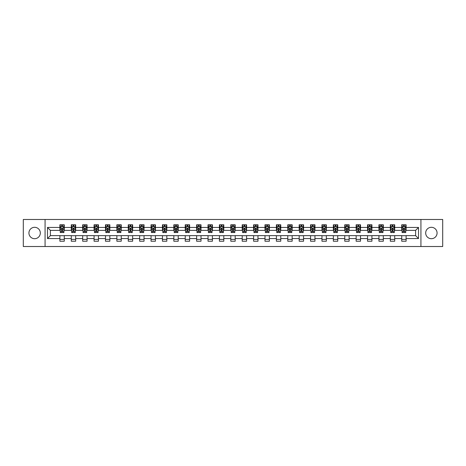 <?xml version="1.0" encoding="UTF-8"?>
<svg xmlns="http://www.w3.org/2000/svg" width="466" height="466" viewBox="0 0 466 466"><rect width="100%" height="100%" fill="white"/><g stroke="black" fill="none" stroke-linecap="round" stroke-linejoin="round"><path stroke-width="0.7" d="M431.376 227.303A5.697 5.697 0 0 0 425.679 233A5.697 5.697 0 0 0 431.376 238.697A5.697 5.697 0 0 0 437.073 233A5.697 5.697 0 0 0 431.376 227.303M34.624 227.303A5.697 5.697 0 0 0 28.927 233A5.697 5.697 0 0 0 34.624 238.697A5.697 5.697 0 0 0 40.321 233A5.697 5.697 0 0 0 34.624 227.303M420.932 246.514L442.7 246.514L442.7 219.486L420.932 219.486L420.932 246.514L45.068 246.514L45.068 219.486L23.3 219.486L23.3 246.514L45.068 246.514M420.932 219.486L45.068 219.486M406.107 227.449L406.107 224.781L401.727 224.781L401.727 227.449L394.714 227.449L394.714 224.781L390.327 224.781L390.327 227.449L383.32 227.449L383.32 224.781L378.934 224.781L378.934 227.449L371.926 227.449L371.926 224.781L367.54 224.781L367.54 227.449L360.527 227.449L360.527 224.781L356.146 224.781L356.146 227.449L349.133 227.449L349.133 224.781L344.753 224.781L344.753 227.449L337.739 227.449L337.739 224.781L333.359 224.781L333.359 227.449L326.346 227.449L326.346 224.781L321.965 224.781L321.965 227.449L314.952 227.449L314.952 224.781L310.572 224.781L310.572 227.449L303.558 227.449L303.558 224.781L299.178 224.781L299.178 227.449L292.165 227.449L292.165 224.781L287.778 224.781L287.778 227.449L280.771 227.449L280.771 224.781L276.385 224.781L276.385 227.449L269.377 227.449L269.377 224.781L264.991 224.781L264.991 227.449L257.978 227.449L257.978 224.781L253.597 224.781L253.597 227.449L246.584 227.449L246.584 224.781L242.204 224.781L242.204 227.449L235.19 227.449L235.19 224.781L230.81 224.781L230.81 227.449L223.797 227.449L223.797 224.781L219.416 224.781L219.416 227.449L212.403 227.449L212.403 224.781L208.022 224.781L208.022 227.449L201.009 227.449L201.009 224.781L196.623 224.781L196.623 227.449L189.615 227.449L189.615 224.781L185.229 224.781L185.229 227.449L178.222 227.449L178.222 224.781L173.835 224.781L173.835 227.449L166.822 227.449L166.822 224.781L162.442 224.781L162.442 227.449L155.428 227.449L155.428 224.781L151.048 224.781L151.048 227.449L144.035 227.449L144.035 224.781L139.654 224.781L139.654 227.449L132.641 227.449L132.641 224.781L128.261 224.781L128.261 227.449L121.247 227.449L121.247 224.781L116.867 224.781L116.867 227.449L109.854 227.449L109.854 224.781L105.473 224.781L105.473 227.449L98.46 227.449L98.46 224.781L94.074 224.781L94.074 227.449L87.066 227.449L87.066 224.781L82.68 224.781L82.68 227.449L75.673 227.449L75.673 224.781L71.286 224.781L71.286 227.449L64.273 227.449L64.273 224.781L59.893 224.781L59.893 227.449L47.474 227.449L47.474 238.551L50.398 235.627L59.893 235.627L59.893 241.219L64.273 241.219L64.273 235.627L71.286 235.627L71.286 241.219L75.673 241.219L75.673 235.627L82.68 235.627L82.68 241.219L87.066 241.219L87.066 235.627L94.074 235.627L94.074 241.219L98.46 241.219L98.46 235.627L105.473 235.627L105.473 241.219L109.854 241.219L109.854 235.627L116.867 235.627L116.867 241.219L121.247 241.219L121.247 235.627L128.261 235.627L128.261 241.219L132.641 241.219L132.641 235.627L139.654 235.627L139.654 241.219L144.035 241.219L144.035 235.627L151.048 235.627L151.048 241.219L155.428 241.219L155.428 235.627L162.442 235.627L162.442 241.219L166.822 241.219L166.822 235.627L173.835 235.627L173.835 241.219L178.222 241.219L178.222 235.627L185.229 235.627L185.229 241.219L189.615 241.219L189.615 235.627L196.623 235.627L196.623 241.219L201.009 241.219L201.009 235.627L208.022 235.627L208.022 241.219L212.403 241.219L212.403 235.627L219.416 235.627L219.416 241.219L223.797 241.219L223.797 235.627L230.81 235.627L230.81 241.219L235.19 241.219L235.19 235.627L242.204 235.627L242.204 241.219L246.584 241.219L246.584 235.627L253.597 235.627L253.597 241.219L257.978 241.219L257.978 235.627L264.991 235.627L264.991 241.219L269.377 241.219L269.377 235.627L276.385 235.627L276.385 241.219L280.771 241.219L280.771 235.627L287.778 235.627L287.778 241.219L292.165 241.219L292.165 235.627L299.178 235.627L299.178 241.219L303.558 241.219L303.558 235.627L310.572 235.627L310.572 241.219L314.952 241.219L314.952 235.627L321.965 235.627L321.965 241.219L326.346 241.219L326.346 235.627L333.359 235.627L333.359 241.219L337.739 241.219L337.739 235.627L344.753 235.627L344.753 241.219L349.133 241.219L349.133 235.627L356.146 235.627L356.146 241.219L360.527 241.219L360.527 235.627L367.54 235.627L367.54 241.219L371.926 241.219L371.926 235.627L378.934 235.627L378.934 241.219L383.32 241.219L383.32 235.627L390.327 235.627L390.327 241.219L394.714 241.219L394.714 235.627L401.727 235.627L401.727 241.219L406.107 241.219L406.107 235.627L415.602 235.627L415.602 230.373L406.107 230.373L406.107 227.449L418.526 227.449L418.526 238.551L406.107 238.551M401.727 238.551L394.714 238.551M390.327 238.551L383.32 238.551M378.934 238.551L371.926 238.551M367.54 238.551L360.527 238.551M356.146 238.551L349.133 238.551M344.753 238.551L337.739 238.551M333.359 238.551L326.346 238.551M321.965 238.551L314.952 238.551M310.572 238.551L303.558 238.551M299.178 238.551L292.165 238.551M287.778 238.551L280.771 238.551M276.385 238.551L269.377 238.551M264.991 238.551L257.978 238.551M253.597 238.551L246.584 238.551M242.204 238.551L235.19 238.551M230.81 238.551L223.797 238.551M219.416 238.551L212.403 238.551M208.022 238.551L201.009 238.551M196.623 238.551L189.615 238.551M185.229 238.551L178.222 238.551M173.835 238.551L166.822 238.551M162.442 238.551L155.428 238.551M151.048 238.551L144.035 238.551M139.654 238.551L132.641 238.551M128.261 238.551L121.247 238.551M116.867 238.551L109.854 238.551M105.473 238.551L98.46 238.551M94.074 238.551L87.066 238.551M82.68 238.551L75.673 238.551M71.286 238.551L64.273 238.551M59.893 238.551L47.474 238.551M401.727 227.449L401.727 230.373L394.714 230.373L394.714 227.449M390.327 227.449L390.327 230.373L383.32 230.373L383.32 227.449M378.934 227.449L378.934 230.373L371.926 230.373L371.926 227.449M367.54 227.449L367.54 230.373L360.527 230.373L360.527 227.449M356.146 227.449L356.146 230.373L349.133 230.373L349.133 227.449M344.753 227.449L344.753 230.373L337.739 230.373L337.739 227.449M333.359 227.449L333.359 230.373L326.346 230.373L326.346 227.449M321.965 227.449L321.965 230.373L314.952 230.373L314.952 227.449M310.572 227.449L310.572 230.373L303.558 230.373L303.558 227.449M299.178 227.449L299.178 230.373L292.165 230.373L292.165 227.449M287.778 227.449L287.778 230.373L280.771 230.373L280.771 227.449M276.385 227.449L276.385 230.373L269.377 230.373L269.377 227.449M264.991 227.449L264.991 230.373L257.978 230.373L257.978 227.449M253.597 227.449L253.597 230.373L246.584 230.373L246.584 227.449M242.204 227.449L242.204 230.373L235.19 230.373L235.19 227.449M230.81 227.449L230.81 230.373L223.797 230.373L223.797 227.449M219.416 227.449L219.416 230.373L212.403 230.373L212.403 227.449M208.022 227.449L208.022 230.373L201.009 230.373L201.009 227.449M196.623 227.449L196.623 230.373L189.615 230.373L189.615 227.449M185.229 227.449L185.229 230.373L178.222 230.373L178.222 227.449M173.835 227.449L173.835 230.373L166.822 230.373L166.822 227.449M162.442 227.449L162.442 230.373L155.428 230.373L155.428 227.449M151.048 227.449L151.048 230.373L144.035 230.373L144.035 227.449M139.654 227.449L139.654 230.373L132.641 230.373L132.641 227.449M128.261 227.449L128.261 230.373L121.247 230.373L121.247 227.449M116.867 227.449L116.867 230.373L109.854 230.373L109.854 227.449M105.473 227.449L105.473 230.373L98.46 230.373L98.46 227.449M94.074 227.449L94.074 230.373L87.066 230.373L87.066 227.449M82.68 227.449L82.68 230.373L75.673 230.373L75.673 227.449M71.286 227.449L71.286 230.373L64.273 230.373L64.273 227.449M59.893 227.449L59.893 230.373L50.398 230.373L47.474 227.449M50.398 230.373L50.398 235.627M418.526 238.551L415.602 235.627M415.602 230.373L418.526 227.449M59.893 226.61L60.26 226.61M61.646 226.61L62.526 226.61M63.912 226.61L64.273 226.61M59.893 230.297L60.26 230.297M61.646 230.297L62.526 230.297M63.912 230.297L64.273 230.297M59.893 235.703L64.273 235.703M59.893 239.39L64.273 239.39M71.286 235.703L75.673 235.703M71.286 239.39L75.673 239.39M71.286 226.61L71.653 226.61M73.04 226.61L73.919 226.61M75.306 226.61L75.673 226.61M71.286 230.297L71.653 230.297M73.04 230.297L73.919 230.297M75.306 230.297L75.673 230.297M82.68 235.703L87.066 235.703M82.68 239.39L87.066 239.39M82.68 226.61L83.047 226.61M84.433 226.61L85.313 226.61M86.699 226.61L87.066 226.61M82.68 230.297L83.047 230.297M84.433 230.297L85.313 230.297M86.699 230.297L87.066 230.297M94.074 235.703L98.46 235.703M94.074 239.39L98.46 239.39M94.074 226.61L94.441 226.61M95.827 226.61L96.707 226.61M98.093 226.61L98.46 226.61M94.074 230.297L94.441 230.297M95.827 230.297L96.707 230.297M98.093 230.297L98.46 230.297M105.473 235.703L109.854 235.703M105.473 239.39L109.854 239.39M105.473 226.61L105.834 226.61M107.227 226.61L108.1 226.61M109.487 226.61L109.854 226.61M105.473 230.297L105.834 230.297M107.227 230.297L108.1 230.297M109.487 230.297L109.854 230.297M116.867 235.703L121.247 235.703M116.867 239.39L121.247 239.39M116.867 226.61L117.228 226.61M118.62 226.61L119.494 226.61M120.88 226.61L121.247 226.61M116.867 230.297L117.228 230.297M118.62 230.297L119.494 230.297M120.88 230.297L121.247 230.297M128.261 235.703L132.641 235.703M128.261 239.39L132.641 239.39M128.261 226.61L128.628 226.61M130.014 226.61L130.888 226.61M132.274 226.61L132.641 226.61M128.261 230.297L128.628 230.297M130.014 230.297L130.888 230.297M132.274 230.297L132.641 230.297M139.654 235.703L144.035 235.703M139.654 239.39L144.035 239.39M139.654 226.61L140.021 226.61M141.408 226.61L142.281 226.61M143.674 226.61L144.035 226.61M139.654 230.297L140.021 230.297M141.408 230.297L142.281 230.297M143.674 230.297L144.035 230.297M151.048 235.703L155.428 235.703M151.048 239.39L155.428 239.39M151.048 226.61L151.415 226.61M152.801 226.61L153.675 226.61M155.067 226.61L155.428 226.61M151.048 230.297L151.415 230.297M152.801 230.297L153.675 230.297M155.067 230.297L155.428 230.297M162.442 235.703L166.822 235.703M162.442 239.39L166.822 239.39M162.442 226.61L162.809 226.61M164.195 226.61L165.075 226.61M166.461 226.61L166.822 226.61M162.442 230.297L162.809 230.297M164.195 230.297L165.075 230.297M166.461 230.297L166.822 230.297M173.835 235.703L178.222 235.703M173.835 239.39L178.222 239.39M173.835 226.61L174.202 226.61M175.589 226.61L176.468 226.61M177.855 226.61L178.222 226.61M173.835 230.297L174.202 230.297M175.589 230.297L176.468 230.297M177.855 230.297L178.222 230.297M185.229 235.703L189.615 235.703M185.229 239.39L189.615 239.39M185.229 226.61L185.596 226.61M186.983 226.61L187.862 226.61M189.248 226.61L189.615 226.61M185.229 230.297L185.596 230.297M186.983 230.297L187.862 230.297M189.248 230.297L189.615 230.297M196.623 235.703L201.009 235.703M196.623 239.39L201.009 239.39M196.623 226.61L196.99 226.61M198.376 226.61L199.256 226.61M200.642 226.61L201.009 226.61M196.623 230.297L196.99 230.297M198.376 230.297L199.256 230.297M200.642 230.297L201.009 230.297M208.022 235.703L212.403 235.703M208.022 239.39L212.403 239.39M208.022 226.61L208.384 226.61M209.776 226.61L210.649 226.61M212.036 226.61L212.403 226.61M208.022 230.297L208.384 230.297M209.776 230.297L210.649 230.297M212.036 230.297L212.403 230.297M219.416 235.703L223.797 235.703M219.416 239.39L223.797 239.39M219.416 226.61L219.777 226.61M221.169 226.61L222.043 226.61M223.43 226.61L223.797 226.61M219.416 230.297L219.777 230.297M221.169 230.297L222.043 230.297M223.43 230.297L223.797 230.297M230.81 235.703L235.19 235.703M230.81 239.39L235.19 239.39M230.81 226.61L231.177 226.61M232.563 226.61L233.437 226.61M234.823 226.61L235.19 226.61M230.81 230.297L231.177 230.297M232.563 230.297L233.437 230.297M234.823 230.297L235.19 230.297M242.204 235.703L246.584 235.703M242.204 239.39L246.584 239.39M242.204 226.61L242.57 226.61M243.957 226.61L244.831 226.61M246.223 226.61L246.584 226.61M242.204 230.297L242.57 230.297M243.957 230.297L244.831 230.297M246.223 230.297L246.584 230.297M253.597 235.703L257.978 235.703M253.597 239.39L257.978 239.39M253.597 226.61L253.964 226.61M255.351 226.61L256.224 226.61M257.616 226.61L257.978 226.61M253.597 230.297L253.964 230.297M255.351 230.297L256.224 230.297M257.616 230.297L257.978 230.297M264.991 235.703L269.377 235.703M264.991 239.39L269.377 239.39M264.991 226.61L265.358 226.61M266.744 226.61L267.624 226.61M269.01 226.61L269.377 226.61M264.991 230.297L265.358 230.297M266.744 230.297L267.624 230.297M269.01 230.297L269.377 230.297M276.385 235.703L280.771 235.703M276.385 239.39L280.771 239.39M276.385 226.61L276.752 226.61M278.138 226.61L279.017 226.61M280.404 226.61L280.771 226.61M276.385 230.297L276.752 230.297M278.138 230.297L279.017 230.297M280.404 230.297L280.771 230.297M287.778 235.703L292.165 235.703M287.778 239.39L292.165 239.39M287.778 226.61L288.145 226.61M289.532 226.61L290.411 226.61M291.798 226.61L292.165 226.61M287.778 230.297L288.145 230.297M289.532 230.297L290.411 230.297M291.798 230.297L292.165 230.297M299.178 235.703L303.558 235.703M299.178 239.39L303.558 239.39M299.178 226.61L299.539 226.61M300.925 226.61L301.805 226.61M303.191 226.61L303.558 226.61M299.178 230.297L299.539 230.297M300.925 230.297L301.805 230.297M303.191 230.297L303.558 230.297M310.572 235.703L314.952 235.703M310.572 239.39L314.952 239.39M310.572 226.61L310.933 226.61M312.325 226.61L313.199 226.61M314.585 226.61L314.952 226.61M310.572 230.297L310.933 230.297M312.325 230.297L313.199 230.297M314.585 230.297L314.952 230.297M321.965 235.703L326.346 235.703M321.965 239.39L326.346 239.39M321.965 226.61L322.326 226.61M323.719 226.61L324.592 226.61M325.979 226.61L326.346 226.61M321.965 230.297L322.326 230.297M323.719 230.297L324.592 230.297M325.979 230.297L326.346 230.297M333.359 235.703L337.739 235.703M333.359 239.39L337.739 239.39M333.359 226.61L333.726 226.61M335.112 226.61L335.986 226.61M337.372 226.61L337.739 226.61M333.359 230.297L333.726 230.297M335.112 230.297L335.986 230.297M337.372 230.297L337.739 230.297M344.753 235.703L349.133 235.703M344.753 239.39L349.133 239.39M344.753 226.61L345.12 226.61M346.506 226.61L347.38 226.61M348.772 226.61L349.133 226.61M344.753 230.297L345.12 230.297M346.506 230.297L347.38 230.297M348.772 230.297L349.133 230.297M356.146 235.703L360.527 235.703M356.146 239.39L360.527 239.39M356.146 226.61L356.513 226.61M357.9 226.61L358.773 226.61M360.166 226.61L360.527 226.61M356.146 230.297L356.513 230.297M357.9 230.297L358.773 230.297M360.166 230.297L360.527 230.297M367.54 235.703L371.926 235.703M367.54 239.39L371.926 239.39M367.54 226.61L367.907 226.61M369.293 226.61L370.173 226.61M371.559 226.61L371.926 226.61M367.54 230.297L367.907 230.297M369.293 230.297L370.173 230.297M371.559 230.297L371.926 230.297M378.934 235.703L383.32 235.703M378.934 239.39L383.32 239.39M378.934 226.61L379.301 226.61M380.687 226.61L381.567 226.61M382.953 226.61L383.32 226.61M378.934 230.297L379.301 230.297M380.687 230.297L381.567 230.297M382.953 230.297L383.32 230.297M390.327 235.703L394.714 235.703M390.327 239.39L394.714 239.39M390.327 226.61L390.694 226.61M392.081 226.61L392.96 226.61M394.347 226.61L394.714 226.61M390.327 230.297L390.694 230.297M392.081 230.297L392.96 230.297M394.347 230.297L394.714 230.297M401.727 235.703L406.107 235.703M401.727 239.39L406.107 239.39M401.727 226.61L402.088 226.61M403.474 226.61L404.354 226.61M405.74 226.61L406.107 226.61M401.727 230.297L402.088 230.297M403.474 230.297L404.354 230.297M405.74 230.297L406.107 230.297M62.526 225.73L61.646 225.73M63.912 231.649L62.526 231.649L62.526 232.563L63.912 232.563L63.912 228.107L63.178 226.645L60.988 226.645L60.26 228.107L60.26 232.563L61.646 232.563L61.646 231.649L60.26 231.649M60.26 228.107L60.26 224.781M63.912 228.107L63.912 224.781M61.646 226.645L61.646 224.781M62.526 224.781L62.526 226.645M62.526 231.649L62.526 228.655L61.646 228.655L61.646 231.649M73.919 225.73L73.04 225.73M75.306 231.649L73.919 231.649L73.919 232.563L75.306 232.563L75.306 228.107L74.577 226.645L72.381 226.645L71.653 228.107L71.653 232.563L73.04 232.563L73.04 231.649L71.653 231.649M71.653 228.107L71.653 224.781M75.306 228.107L75.306 224.781M73.04 226.645L73.04 224.781M73.919 224.781L73.919 226.645M73.919 231.649L73.919 228.655L73.04 228.655L73.04 231.649M85.313 225.73L84.433 225.73M86.699 231.649L85.313 231.649L85.313 232.563L86.699 232.563L86.699 228.107L85.971 226.645L83.775 226.645L83.047 228.107L83.047 232.563L84.433 232.563L84.433 231.649L83.047 231.649M83.047 228.107L83.047 224.781M86.699 228.107L86.699 224.781M84.433 226.645L84.433 224.781M85.313 224.781L85.313 226.645M85.313 231.649L85.313 228.655L84.433 228.655L84.433 231.649M96.707 225.73L95.827 225.73M98.093 231.649L96.707 231.649L96.707 232.563L98.093 232.563L98.093 228.107L97.365 226.645L95.175 226.645L94.441 228.107L94.441 232.563L95.827 232.563L95.827 231.649L94.441 231.649M94.441 228.107L94.441 224.781M98.093 228.107L98.093 224.781M95.827 226.645L95.827 224.781M96.707 224.781L96.707 226.645M96.707 231.649L96.707 228.655L95.827 228.655L95.827 231.649M108.1 225.73L107.227 225.73M109.487 231.649L108.1 231.649L108.1 232.563L109.487 232.563L109.487 228.107L108.759 226.645L106.568 226.645L105.834 228.107L105.834 232.563L107.227 232.563L107.227 231.649L105.834 231.649M105.834 228.107L105.834 224.781M109.487 228.107L109.487 224.781M107.227 226.645L107.227 224.781M108.1 224.781L108.1 226.645M108.1 231.649L108.1 228.655L107.227 228.655L107.227 231.649M119.494 225.73L118.62 225.73M120.88 231.649L119.494 231.649L119.494 232.563L120.88 232.563L120.88 228.107L120.152 226.645L117.962 226.645L117.228 228.107L117.228 232.563L118.62 232.563L118.62 231.649L117.228 231.649M117.228 228.107L117.228 224.781M120.88 228.107L120.88 224.781M118.62 226.645L118.62 224.781M119.494 224.781L119.494 226.645M119.494 231.649L119.494 228.655L118.62 228.655L118.62 231.649M130.888 225.73L130.014 225.73M132.274 231.649L130.888 231.649L130.888 232.563L132.274 232.563L132.274 228.107L131.546 226.645L129.356 226.645L128.628 228.107L128.628 232.563L130.014 232.563L130.014 231.649L128.628 231.649M128.628 228.107L128.628 224.781M132.274 228.107L132.274 224.781M130.014 226.645L130.014 224.781M130.888 224.781L130.888 226.645M130.888 231.649L130.888 228.655L130.014 228.655L130.014 231.649M142.281 225.73L141.408 225.73M143.674 231.649L142.281 231.649L142.281 232.563L143.674 232.563L143.674 228.107L142.94 226.645L140.749 226.645L140.021 228.107L140.021 232.563L141.408 232.563L141.408 231.649L140.021 231.649M140.021 228.107L140.021 224.781M143.674 228.107L143.674 224.781M141.408 226.645L141.408 224.781M142.281 224.781L142.281 226.645M142.281 231.649L142.281 228.655L141.408 228.655L141.408 231.649M153.675 225.73L152.801 225.73M155.067 231.649L153.675 231.649L153.675 232.563L155.067 232.563L155.067 228.107L154.333 226.645L152.143 226.645L151.415 228.107L151.415 232.563L152.801 232.563L152.801 231.649L151.415 231.649M151.415 228.107L151.415 224.781M155.067 228.107L155.067 224.781M152.801 226.645L152.801 224.781M153.675 224.781L153.675 226.645M153.675 231.649L153.675 228.655L152.801 228.655L152.801 231.649M165.075 225.73L164.195 225.73M166.461 231.649L165.075 231.649L165.075 232.563L166.461 232.563L166.461 228.107L165.727 226.645L163.537 226.645L162.809 228.107L162.809 232.563L164.195 232.563L164.195 231.649L162.809 231.649M162.809 228.107L162.809 224.781M166.461 228.107L166.461 224.781M164.195 226.645L164.195 224.781M165.075 224.781L165.075 226.645M165.075 231.649L165.075 228.655L164.195 228.655L164.195 231.649M176.468 225.73L175.589 225.73M177.855 231.649L176.468 231.649L176.468 232.563L177.855 232.563L177.855 228.107L177.127 226.645L174.931 226.645L174.202 228.107L174.202 232.563L175.589 232.563L175.589 231.649L174.202 231.649M174.202 228.107L174.202 224.781M177.855 228.107L177.855 224.781M175.589 226.645L175.589 224.781M176.468 224.781L176.468 226.645M176.468 231.649L176.468 228.655L175.589 228.655L175.589 231.649M187.862 225.73L186.983 225.73M189.248 231.649L187.862 231.649L187.862 232.563L189.248 232.563L189.248 228.107L188.52 226.645L186.324 226.645L185.596 228.107L185.596 232.563L186.983 232.563L186.983 231.649L185.596 231.649M185.596 228.107L185.596 224.781M189.248 228.107L189.248 224.781M186.983 226.645L186.983 224.781M187.862 224.781L187.862 226.645M187.862 231.649L187.862 228.655L186.983 228.655L186.983 231.649M199.256 225.73L198.376 225.73M200.642 231.649L199.256 231.649L199.256 232.563L200.642 232.563L200.642 228.107L199.914 226.645L197.724 226.645L196.99 228.107L196.99 232.563L198.376 232.563L198.376 231.649L196.99 231.649M196.99 228.107L196.99 224.781M200.642 228.107L200.642 224.781M198.376 226.645L198.376 224.781M199.256 224.781L199.256 226.645M199.256 231.649L199.256 228.655L198.376 228.655L198.376 231.649M210.649 225.73L209.776 225.73M212.036 231.649L210.649 231.649L210.649 232.563L212.036 232.563L212.036 228.107L211.308 226.645L209.118 226.645L208.384 228.107L208.384 232.563L209.776 232.563L209.776 231.649L208.384 231.649M208.384 228.107L208.384 224.781M212.036 228.107L212.036 224.781M209.776 226.645L209.776 224.781M210.649 224.781L210.649 226.645M210.649 231.649L210.649 228.655L209.776 228.655L209.776 231.649M222.043 225.73L221.169 225.73M223.43 231.649L222.043 231.649L222.043 232.563L223.43 232.563L223.43 228.107L222.701 226.645L220.511 226.645L219.777 228.107L219.777 232.563L221.169 232.563L221.169 231.649L219.777 231.649M219.777 228.107L219.777 224.781M223.43 228.107L223.43 224.781M221.169 226.645L221.169 224.781M222.043 224.781L222.043 226.645M222.043 231.649L222.043 228.655L221.169 228.655L221.169 231.649M233.437 225.73L232.563 225.73M234.823 231.649L233.437 231.649L233.437 232.563L234.823 232.563L234.823 228.107L234.095 226.645L231.905 226.645L231.177 228.107L231.177 232.563L232.563 232.563L232.563 231.649L231.177 231.649M231.177 228.107L231.177 224.781M234.823 228.107L234.823 224.781M232.563 226.645L232.563 224.781M233.437 224.781L233.437 226.645M233.437 231.649L233.437 228.655L232.563 228.655L232.563 231.649M244.831 225.73L243.957 225.73M246.223 231.649L244.831 231.649L244.831 232.563L246.223 232.563L246.223 228.107L245.489 226.645L243.299 226.645L242.57 228.107L242.57 232.563L243.957 232.563L243.957 231.649L242.57 231.649M242.57 228.107L242.57 224.781M246.223 228.107L246.223 224.781M243.957 226.645L243.957 224.781M244.831 224.781L244.831 226.645M244.831 231.649L244.831 228.655L243.957 228.655L243.957 231.649M256.224 225.73L255.351 225.73M257.616 231.649L256.224 231.649L256.224 232.563L257.616 232.563L257.616 228.107L256.882 226.645L254.692 226.645L253.964 228.107L253.964 232.563L255.351 232.563L255.351 231.649L253.964 231.649M253.964 228.107L253.964 224.781M257.616 228.107L257.616 224.781M255.351 226.645L255.351 224.781M256.224 224.781L256.224 226.645M256.224 231.649L256.224 228.655L255.351 228.655L255.351 231.649M267.624 225.73L266.744 225.73M269.01 231.649L267.624 231.649L267.624 232.563L269.01 232.563L269.01 228.107L268.276 226.645L266.086 226.645L265.358 228.107L265.358 232.563L266.744 232.563L266.744 231.649L265.358 231.649M265.358 228.107L265.358 224.781M269.01 228.107L269.01 224.781M266.744 226.645L266.744 224.781M267.624 224.781L267.624 226.645M267.624 231.649L267.624 228.655L266.744 228.655L266.744 231.649M279.017 225.73L278.138 225.73M280.404 231.649L279.017 231.649L279.017 232.563L280.404 232.563L280.404 228.107L279.676 226.645L277.48 226.645L276.752 228.107L276.752 232.563L278.138 232.563L278.138 231.649L276.752 231.649M276.752 228.107L276.752 224.781M280.404 228.107L280.404 224.781M278.138 226.645L278.138 224.781M279.017 224.781L279.017 226.645M279.017 231.649L279.017 228.655L278.138 228.655L278.138 231.649M290.411 225.73L289.532 225.73M291.798 231.649L290.411 231.649L290.411 232.563L291.798 232.563L291.798 228.107L291.069 226.645L288.873 226.645L288.145 228.107L288.145 232.563L289.532 232.563L289.532 231.649L288.145 231.649M288.145 228.107L288.145 224.781M291.798 228.107L291.798 224.781M289.532 226.645L289.532 224.781M290.411 224.781L290.411 226.645M290.411 231.649L290.411 228.655L289.532 228.655L289.532 231.649M301.805 225.73L300.925 225.73M303.191 231.649L301.805 231.649L301.805 232.563L303.191 232.563L303.191 228.107L302.463 226.645L300.273 226.645L299.539 228.107L299.539 232.563L300.925 232.563L300.925 231.649L299.539 231.649M299.539 228.107L299.539 224.781M303.191 228.107L303.191 224.781M300.925 226.645L300.925 224.781M301.805 224.781L301.805 226.645M301.805 231.649L301.805 228.655L300.925 228.655L300.925 231.649M313.199 225.73L312.325 225.73M314.585 231.649L313.199 231.649L313.199 232.563L314.585 232.563L314.585 228.107L313.857 226.645L311.667 226.645L310.933 228.107L310.933 232.563L312.325 232.563L312.325 231.649L310.933 231.649M310.933 228.107L310.933 224.781M314.585 228.107L314.585 224.781M312.325 226.645L312.325 224.781M313.199 224.781L313.199 226.645M313.199 231.649L313.199 228.655L312.325 228.655L312.325 231.649M324.592 225.73L323.719 225.73M325.979 231.649L324.592 231.649L324.592 232.563L325.979 232.563L325.979 228.107L325.251 226.645L323.06 226.645L322.326 228.107L322.326 232.563L323.719 232.563L323.719 231.649L322.326 231.649M322.326 228.107L322.326 224.781M325.979 228.107L325.979 224.781M323.719 226.645L323.719 224.781M324.592 224.781L324.592 226.645M324.592 231.649L324.592 228.655L323.719 228.655L323.719 231.649M335.986 225.73L335.112 225.73M337.372 231.649L335.986 231.649L335.986 232.563L337.372 232.563L337.372 228.107L336.644 226.645L334.454 226.645L333.726 228.107L333.726 232.563L335.112 232.563L335.112 231.649L333.726 231.649M333.726 228.107L333.726 224.781M337.372 228.107L337.372 224.781M335.112 226.645L335.112 224.781M335.986 224.781L335.986 226.645M335.986 231.649L335.986 228.655L335.112 228.655L335.112 231.649M347.38 225.73L346.506 225.73M348.772 231.649L347.38 231.649L347.38 232.563L348.772 232.563L348.772 228.107L348.038 226.645L345.848 226.645L345.12 228.107L345.12 232.563L346.506 232.563L346.506 231.649L345.12 231.649M345.12 228.107L345.12 224.781M348.772 228.107L348.772 224.781M346.506 226.645L346.506 224.781M347.38 224.781L347.38 226.645M347.38 231.649L347.38 228.655L346.506 228.655L346.506 231.649M358.773 225.73L357.9 225.73M360.166 231.649L358.773 231.649L358.773 232.563L360.166 232.563L360.166 228.107L359.432 226.645L357.241 226.645L356.513 228.107L356.513 232.563L357.9 232.563L357.9 231.649L356.513 231.649M356.513 228.107L356.513 224.781M360.166 228.107L360.166 224.781M357.9 226.645L357.9 224.781M358.773 224.781L358.773 226.645M358.773 231.649L358.773 228.655L357.9 228.655L357.9 231.649M370.173 225.73L369.293 225.73M371.559 231.649L370.173 231.649L370.173 232.563L371.559 232.563L371.559 228.107L370.825 226.645L368.635 226.645L367.907 228.107L367.907 232.563L369.293 232.563L369.293 231.649L367.907 231.649M367.907 228.107L367.907 224.781M371.559 228.107L371.559 224.781M369.293 226.645L369.293 224.781M370.173 224.781L370.173 226.645M370.173 231.649L370.173 228.655L369.293 228.655L369.293 231.649M381.567 225.73L380.687 225.73M382.953 231.649L381.567 231.649L381.567 232.563L382.953 232.563L382.953 228.107L382.225 226.645L380.029 226.645L379.301 228.107L379.301 232.563L380.687 232.563L380.687 231.649L379.301 231.649M379.301 228.107L379.301 224.781M382.953 228.107L382.953 224.781M380.687 226.645L380.687 224.781M381.567 224.781L381.567 226.645M381.567 231.649L381.567 228.655L380.687 228.655L380.687 231.649M392.96 225.73L392.081 225.73M394.347 231.649L392.96 231.649L392.96 232.563L394.347 232.563L394.347 228.107L393.619 226.645L391.423 226.645L390.694 228.107L390.694 232.563L392.081 232.563L392.081 231.649L390.694 231.649M390.694 228.107L390.694 224.781M394.347 228.107L394.347 224.781M392.081 226.645L392.081 224.781M392.96 224.781L392.96 226.645M392.96 231.649L392.96 228.655L392.081 228.655L392.081 231.649M404.354 225.73L403.474 225.73M405.74 231.649L404.354 231.649L404.354 232.563L405.74 232.563L405.74 228.107L405.012 226.645L402.822 226.645L402.088 228.107L402.088 232.563L403.474 232.563L403.474 231.649L402.088 231.649M402.088 228.107L402.088 224.781M405.74 228.107L405.74 224.781M403.474 226.645L403.474 224.781M404.354 224.781L404.354 226.645M404.354 231.649L404.354 228.655L403.474 228.655L403.474 231.649M63.894 228.072L60.277 228.072M60.26 226.732L60.947 226.732M63.225 226.732L63.912 226.732M61.646 229.686L60.26 229.686M63.912 229.686L62.526 229.686M62.526 226.196L61.646 226.196M75.288 228.072L71.671 228.072M71.653 226.732L72.341 226.732M74.618 226.732L75.306 226.732M73.04 229.686L71.653 229.686M75.306 229.686L73.919 229.686M73.919 226.196L73.04 226.196M86.682 228.072L83.064 228.072M83.047 226.732L83.734 226.732M86.012 226.732L86.699 226.732M84.433 229.686L83.047 229.686M86.699 229.686L85.313 229.686M85.313 226.196L84.433 226.196M98.076 228.072L94.458 228.072M94.441 226.732L95.128 226.732M97.406 226.732L98.093 226.732M95.827 229.686L94.441 229.686M98.093 229.686L96.707 229.686M96.707 226.196L95.827 226.196M109.469 228.072L105.852 228.072M105.834 226.732L106.522 226.732M108.799 226.732L109.487 226.732M107.227 229.686L105.834 229.686M109.487 229.686L108.1 229.686M108.1 226.196L107.227 226.196M120.863 228.072L117.251 228.072M117.228 226.732L117.915 226.732M120.193 226.732L120.88 226.732M118.62 229.686L117.228 229.686M120.88 229.686L119.494 229.686M119.494 226.196L118.62 226.196M132.257 228.072L128.645 228.072M128.628 226.732L129.309 226.732M131.593 226.732L132.274 226.732M130.014 229.686L128.628 229.686M132.274 229.686L130.888 229.686M130.888 226.196L130.014 226.196M143.65 228.072L140.039 228.072M140.021 226.732L140.703 226.732M142.986 226.732L143.674 226.732M141.408 229.686L140.021 229.686M143.674 229.686L142.281 229.686M142.281 226.196L141.408 226.196M155.05 228.072L151.433 228.072M151.415 226.732L152.102 226.732M154.38 226.732L155.067 226.732M152.801 229.686L151.415 229.686M155.067 229.686L153.675 229.686M153.675 226.196L152.801 226.196M166.444 228.072L162.826 228.072M162.809 226.732L163.496 226.732M165.774 226.732L166.461 226.732M164.195 229.686L162.809 229.686M166.461 229.686L165.075 229.686M165.075 226.196L164.195 226.196M177.837 228.072L174.22 228.072M174.202 226.732L174.89 226.732M177.167 226.732L177.855 226.732M175.589 229.686L174.202 229.686M177.855 229.686L176.468 229.686M176.468 226.196L175.589 226.196M189.231 228.072L185.614 228.072M185.596 226.732L186.284 226.732M188.561 226.732L189.248 226.732M186.983 229.686L185.596 229.686M189.248 229.686L187.862 229.686M187.862 226.196L186.983 226.196M200.625 228.072L197.007 228.072M196.99 226.732L197.677 226.732M199.955 226.732L200.642 226.732M198.376 229.686L196.99 229.686M200.642 229.686L199.256 229.686M199.256 226.196L198.376 226.196M212.018 228.072L208.401 228.072M208.384 226.732L209.071 226.732M211.348 226.732L212.036 226.732M209.776 229.686L208.384 229.686M212.036 229.686L210.649 229.686M210.649 226.196L209.776 226.196M223.412 228.072L219.801 228.072M219.777 226.732L220.465 226.732M222.742 226.732L223.43 226.732M221.169 229.686L219.777 229.686M223.43 229.686L222.043 229.686M222.043 226.196L221.169 226.196M234.806 228.072L231.194 228.072M231.177 226.732L231.858 226.732M234.142 226.732L234.823 226.732M232.563 229.686L231.177 229.686M234.823 229.686L233.437 229.686M233.437 226.196L232.563 226.196M246.199 228.072L242.588 228.072M242.57 226.732L243.258 226.732M245.535 226.732L246.223 226.732M243.957 229.686L242.57 229.686M246.223 229.686L244.831 229.686M244.831 226.196L243.957 226.196M257.599 228.072L253.982 228.072M253.964 226.732L254.652 226.732M256.929 226.732L257.616 226.732M255.351 229.686L253.964 229.686M257.616 229.686L256.224 229.686M256.224 226.196L255.351 226.196M268.993 228.072L265.375 228.072M265.358 226.732L266.045 226.732M268.323 226.732L269.01 226.732M266.744 229.686L265.358 229.686M269.01 229.686L267.624 229.686M267.624 226.196L266.744 226.196M280.386 228.072L276.769 228.072M276.752 226.732L277.439 226.732M279.716 226.732L280.404 226.732M278.138 229.686L276.752 229.686M280.404 229.686L279.017 229.686M279.017 226.196L278.138 226.196M291.78 228.072L288.163 228.072M288.145 226.732L288.833 226.732M291.11 226.732L291.798 226.732M289.532 229.686L288.145 229.686M291.798 229.686L290.411 229.686M290.411 226.196L289.532 226.196M303.174 228.072L299.556 228.072M299.539 226.732L300.226 226.732M302.504 226.732L303.191 226.732M300.925 229.686L299.539 229.686M303.191 229.686L301.805 229.686M301.805 226.196L300.925 226.196M314.567 228.072L310.95 228.072M310.933 226.732L311.62 226.732M313.898 226.732L314.585 226.732M312.325 229.686L310.933 229.686M314.585 229.686L313.199 229.686M313.199 226.196L312.325 226.196M325.961 228.072L322.35 228.072M322.326 226.732L323.014 226.732M325.297 226.732L325.979 226.732M323.719 229.686L322.326 229.686M325.979 229.686L324.592 229.686M324.592 226.196L323.719 226.196M337.355 228.072L333.743 228.072M333.726 226.732L334.407 226.732M336.691 226.732L337.372 226.732M335.112 229.686L333.726 229.686M337.372 229.686L335.986 229.686M335.986 226.196L335.112 226.196M348.749 228.072L345.137 228.072M345.12 226.732L345.807 226.732M348.085 226.732L348.772 226.732M346.506 229.686L345.12 229.686M348.772 229.686L347.38 229.686M347.38 226.196L346.506 226.196M360.148 228.072L356.531 228.072M356.513 226.732L357.201 226.732M359.478 226.732L360.166 226.732M357.9 229.686L356.513 229.686M360.166 229.686L358.773 229.686M358.773 226.196L357.9 226.196M371.542 228.072L367.924 228.072M367.907 226.732L368.594 226.732M370.872 226.732L371.559 226.732M369.293 229.686L367.907 229.686M371.559 229.686L370.173 229.686M370.173 226.196L369.293 226.196M382.935 228.072L379.318 228.072M379.301 226.732L379.988 226.732M382.266 226.732L382.953 226.732M380.687 229.686L379.301 229.686M382.953 229.686L381.567 229.686M381.567 226.196L380.687 226.196M394.329 228.072L390.712 228.072M390.694 226.732L391.382 226.732M393.659 226.732L394.347 226.732M392.081 229.686L390.694 229.686M394.347 229.686L392.96 229.686M392.96 226.196L392.081 226.196M405.723 228.072L402.106 228.072M402.088 226.732L402.775 226.732M405.053 226.732L405.74 226.732M403.474 229.686L402.088 229.686M405.74 229.686L404.354 229.686M404.354 226.196L403.474 226.196"/></g></svg>
